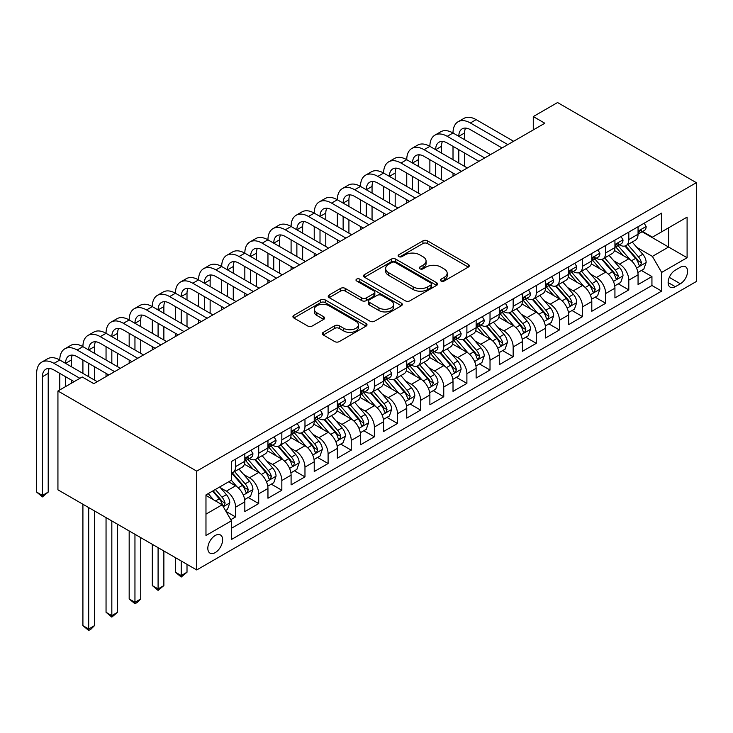 <?xml version="1.0" encoding="UTF-8"?>
<svg xmlns="http://www.w3.org/2000/svg" width="733" height="733" viewBox="0 0 733 733"><rect width="100%" height="100%" fill="white"/><g stroke="black" fill="none" stroke-linecap="round" stroke-linejoin="round"><path stroke-width="1.1" d="M441.046 281.005A2.245 1.301 0 0 0 444.225 281.005L468.35 267.069A3.207 1.851 0 0 0 469.294 265.758A3.207 1.851 0 0 0 468.35 264.448L427.486 240.855A3.207 1.851 0 0 0 422.941 240.855L398.816 254.782A2.245 1.301 0 0 0 398.156 255.698A2.245 1.301 0 0 0 398.816 256.614A2.245 1.301 0 0 0 401.996 256.614L405.12 254.818A10.271 5.928 0 0 1 419.652 254.818L423.051 256.779A10.271 5.928 0 0 1 426.065 260.975A10.271 5.928 0 0 1 423.051 265.172L419.936 266.977A2.245 1.301 0 0 0 419.276 267.893A2.245 1.301 0 0 0 419.936 268.809A2.245 1.301 0 0 0 423.115 268.809L426.23 267.004A10.271 5.928 0 0 1 440.762 267.004L444.171 268.974A10.271 5.928 0 0 1 447.176 273.171A10.271 5.928 0 0 1 444.171 277.367L441.046 279.163A2.245 1.301 0 0 0 440.386 280.079A2.245 1.301 0 0 0 441.046 281.005L441.046 279.163M215.218 552.6A10.464 6.047 120 0 0 222.062 543.373A10.464 6.047 120 0 0 220.459 534.98A10.464 6.047 120 0 0 215.218 535.502A10.464 6.047 120 0 0 208.383 544.729A10.464 6.047 120 0 0 209.986 553.113A10.464 6.047 120 0 0 215.218 552.6M323.262 332.351A3.207 1.851 0 0 0 322.328 333.662A3.207 1.851 0 0 0 323.262 334.972L334.734 341.596A3.207 1.851 0 0 0 339.269 341.596L366.069 326.13A3.207 1.851 0 0 0 367.004 324.82A3.207 1.851 0 0 0 366.069 323.5L325.195 299.907A3.207 1.851 0 0 0 320.651 299.907L293.86 315.373A3.207 1.851 0 0 0 292.925 316.693A3.207 1.851 0 0 0 293.86 318.003L307.713 325.993A3.207 1.851 0 0 0 312.258 325.993L323.72 319.377A3.207 1.851 0 0 0 324.664 318.067A3.207 1.851 0 0 0 323.72 316.757L316.848 312.789A8.585 4.957 0 0 1 314.338 309.28A8.585 4.957 0 0 1 319.643 304.699A8.585 4.957 0 0 1 328.998 305.771L355.908 321.311A8.585 4.957 0 0 1 358.419 324.82A8.585 4.957 0 0 1 353.114 329.401A8.585 4.957 0 0 1 343.759 328.32L339.269 325.736A3.207 1.851 0 0 0 334.734 325.736L323.262 332.351L323.262 334.972M696.35 182.673L557.566 102.547L533.276 116.565L544.839 123.245L93.787 383.661L82.215 376.982L57.934 391.001L196.719 471.136L696.35 182.673L696.35 281.499L196.719 569.953L196.719 471.136M405.34 300.823A3.207 1.851 0 0 0 409.884 300.823L436.676 285.357A3.207 1.851 0 0 0 437.619 284.047A3.207 1.851 0 0 0 436.676 282.736L395.811 259.143A3.207 1.851 0 0 0 391.266 259.143L364.475 274.609A3.207 1.851 0 0 0 363.531 275.92A3.207 1.851 0 0 0 364.475 277.23L405.34 300.823M357.539 281.49A2.245 1.301 0 0 1 359.821 281.802L359.821 279.136L401.372 303.123A3.207 1.851 0 0 1 402.307 304.433A3.207 1.851 0 0 1 401.372 305.743L374.581 321.21A3.207 1.851 0 0 1 370.037 321.21L329.172 297.616L329.172 294.996A3.207 1.851 0 0 0 328.228 296.306A3.207 1.851 0 0 0 329.172 297.616M329.172 294.996L340.634 288.371A3.207 1.851 0 0 1 345.179 288.371L361.754 297.946A3.207 1.851 0 0 0 366.289 297.946L373.894 293.548A3.207 1.851 0 0 0 374.838 292.238A3.207 1.851 0 0 0 373.894 290.928L356.641 280.968A2.245 1.301 0 0 1 355.981 280.052A2.245 1.301 0 0 1 357.374 278.852A2.245 1.301 0 0 1 359.821 279.136M230.776 519.706L235.577 516.939L225.975 511.396M220.514 487.811L226.323 491.165A13.084 7.559 60 0 1 235.577 507.19L244.831 501.848L244.831 511.597L258.712 503.58L248.185 497.505M243.649 474.453L249.458 477.806A13.084 7.559 60 0 1 258.712 493.831L267.957 488.49L267.957 498.238L281.839 490.23L271.311 484.156M266.785 461.103L272.584 464.456A13.084 7.559 60 0 1 281.839 480.481L291.093 475.14L291.093 484.889L304.974 476.871L294.446 470.797M289.911 447.744L295.72 451.097A13.084 7.559 60 0 1 304.974 467.123L314.228 461.781L314.228 471.53L328.1 463.522L317.581 457.447M313.046 434.394L318.846 437.748A13.084 7.559 60 0 1 328.1 453.773L337.354 448.431L337.354 458.18L351.235 450.163L340.708 444.088M336.172 421.035L341.981 424.389A13.084 7.559 60 0 1 351.235 440.414L360.489 435.072L360.489 444.821L374.361 436.813L363.843 430.738M359.307 407.685L365.116 411.039A13.084 7.559 60 0 1 374.361 427.064L383.616 421.722L383.616 431.471L397.497 423.454L386.969 417.379M382.434 394.327L388.243 397.68A13.084 7.559 60 0 1 397.497 413.705L406.751 408.363L406.751 418.112L420.623 410.104L410.104 404.03M405.569 380.977L411.378 384.33A13.084 7.559 60 0 1 420.623 400.355L429.877 395.014L429.877 404.763L443.758 396.745L433.23 390.671M428.695 367.618L434.504 370.971A13.084 7.559 60 0 1 443.758 386.997L453.012 381.655L453.012 391.404L466.894 383.396L456.366 377.321M451.83 354.268L457.639 357.622A13.084 7.559 60 0 1 466.894 373.647L476.138 368.305L476.138 378.054L490.02 370.037L479.492 363.962M474.957 340.909L480.766 344.263A13.084 7.559 60 0 1 490.02 360.288L499.274 354.946L499.274 364.695L513.155 356.687L502.627 350.603M498.092 327.559L503.901 330.913A13.084 7.559 60 0 1 513.155 346.938L522.4 341.596L522.4 351.345L536.281 343.328L525.753 337.253M521.218 314.2L527.027 317.554A13.084 7.559 60 0 1 536.281 333.579L545.535 328.237L545.535 337.986L559.416 329.978L548.889 323.894M544.353 300.851L550.162 304.195A13.084 7.559 60 0 1 559.416 320.229L568.671 314.888L568.671 324.637L582.543 316.619L572.024 310.545M567.489 287.492L573.288 290.845A13.084 7.559 60 0 1 582.543 306.87L591.797 301.529L591.797 311.278L605.678 303.26L595.15 297.186M590.615 274.133L596.424 277.486A13.084 7.559 60 0 1 605.678 293.512L614.932 288.17L614.932 297.919L628.804 289.911L628.804 280.162A13.084 7.559 -120 0 0 619.559 264.137L613.75 260.783M618.285 283.836L628.804 289.911M244.831 501.848A13.084 7.559 -120 0 0 235.577 485.823L228.641 481.819M267.957 488.49A13.084 7.559 -120 0 0 258.712 472.464L244.401 464.209M291.093 475.14A13.084 7.559 -120 0 0 281.839 459.115L267.536 450.85M314.228 461.781A13.084 7.559 -120 0 0 304.974 445.756L290.662 437.5M337.354 448.431A13.084 7.559 -120 0 0 328.1 432.406L313.797 424.141M360.489 435.072A13.084 7.559 -120 0 0 351.235 419.047L336.933 410.792M383.616 421.722A13.084 7.559 -120 0 0 374.361 405.697L360.059 397.433M406.751 408.363A13.084 7.559 -120 0 0 397.497 392.338L383.194 384.083M429.877 395.014A13.084 7.559 -120 0 0 420.623 378.988L406.32 370.724M453.012 381.655A13.084 7.559 -120 0 0 443.758 365.63L429.456 357.374M476.138 368.305A13.084 7.559 -120 0 0 466.894 352.28L452.582 344.015M499.274 354.946A13.084 7.559 -120 0 0 490.02 338.921L475.717 330.665M522.4 341.596A13.084 7.559 -120 0 0 513.155 325.571L498.843 317.307M545.535 328.237A13.084 7.559 -120 0 0 536.281 312.212L521.978 303.957M568.671 314.888A13.084 7.559 -120 0 0 559.416 298.853L545.105 290.598M591.797 301.529A13.084 7.559 -120 0 0 582.543 285.504L568.24 277.248M614.932 288.17A13.084 7.559 -120 0 0 605.678 272.145L591.375 263.889M680.389 267.206L675.304 270.147A10.143 5.855 120 0 0 668.679 279.081A10.143 5.855 120 0 0 670.228 287.208A10.143 5.855 120 0 0 675.304 286.704L680.389 283.772A10.143 5.855 120 0 0 687.013 274.829A10.143 5.855 120 0 0 685.456 266.702A10.143 5.855 120 0 0 680.389 267.206M205.973 514.135L222.163 504.79L231.417 520.815L231.417 539.506L661.652 291.111L661.652 272.419L652.397 256.394L636.876 247.424M231.417 520.815L205.973 535.502L205.973 494.903L231.417 480.216L231.417 461.515L661.652 213.12L661.652 231.82L687.096 217.124L687.096 257.723L661.652 272.419M249.339 458.51L249.458 458.583A13.084 7.559 60 0 0 256 459.224L265.254 453.883A13.084 7.559 -120 0 0 267.957 447.89L267.957 440.414M272.465 445.151L272.584 445.224A13.084 7.559 60 0 0 279.126 445.875L288.381 440.533A13.084 7.559 -120 0 0 291.093 434.541L291.093 427.064M295.601 431.801L295.72 431.865A13.084 7.559 60 0 0 302.262 432.516L311.516 427.174A13.084 7.559 -120 0 0 314.228 421.182L314.228 413.705M318.727 418.442L318.846 418.516A13.084 7.559 60 0 0 325.388 419.166L334.642 413.824A13.084 7.559 -120 0 0 337.354 407.832L337.354 400.355M341.862 405.092L341.981 405.157A13.084 7.559 60 0 0 348.523 405.807L357.777 400.465A13.084 7.559 -120 0 0 360.489 394.473L360.489 386.997M364.988 391.734L365.116 391.807A13.084 7.559 60 0 0 371.658 392.457L380.903 387.116A13.084 7.559 -120 0 0 383.616 381.123L383.616 373.647M388.124 378.384L388.243 378.448A13.084 7.559 60 0 0 394.785 379.098L404.039 373.757A13.084 7.559 -120 0 0 406.751 367.764L406.751 360.288M411.25 365.025L411.378 365.098A13.084 7.559 60 0 0 417.92 365.749L427.165 360.407A13.084 7.559 -120 0 0 429.877 354.415L429.877 346.938M434.385 351.675L434.504 351.739A13.084 7.559 60 0 0 441.046 352.39L450.3 347.048A13.084 7.559 -120 0 0 453.012 341.056L453.012 333.579M457.511 338.316L457.639 338.389A13.084 7.559 60 0 0 464.181 339.031L473.436 333.689A13.084 7.559 -120 0 0 476.138 327.706L476.138 320.22M480.646 324.966L480.766 325.031A13.084 7.559 60 0 0 487.308 325.681L496.562 320.339A13.084 7.559 -120 0 0 499.274 314.347L499.274 306.87M503.782 311.607L503.901 311.681A13.084 7.559 60 0 0 510.443 312.322L519.697 306.98A13.084 7.559 -120 0 0 522.4 300.997L522.4 293.512M526.908 298.258L527.027 298.322A13.084 7.559 60 0 0 533.569 298.972L542.823 293.631A13.084 7.559 -120 0 0 545.535 287.638L545.535 280.162M550.043 284.899L550.162 284.972A13.084 7.559 60 0 0 556.704 285.613L565.958 280.272A13.084 7.559 -120 0 0 568.671 274.289L568.671 266.803M573.169 271.54L573.288 271.613A13.084 7.559 60 0 0 579.83 272.264L589.085 266.922A13.084 7.559 -120 0 0 591.797 260.93L591.797 253.453M596.305 258.19L596.424 258.263A13.084 7.559 60 0 0 602.966 258.905L612.22 253.563A13.084 7.559 -120 0 0 614.932 247.58L614.932 240.094M231.417 528.291L651.939 285.504L651.939 276.552L638.058 284.569L638.058 274.82A13.084 7.559 -120 0 0 628.804 258.795L614.501 250.539M619.431 244.831L619.559 244.904A13.084 7.559 -120 0 0 626.101 245.555A13.084 7.559 -120 0 0 628.804 239.563L628.804 232.086M626.101 245.555L635.346 240.213A13.084 7.559 -120 0 0 638.058 234.221L638.058 226.744M235.577 459.115L235.577 466.591A13.084 7.559 60 0 1 232.865 472.583A13.084 7.559 60 0 1 231.417 473.115M232.865 472.583L242.119 467.242A13.084 7.559 -120 0 0 244.831 461.249L244.831 453.773M258.712 445.756L258.712 453.241A13.084 7.559 60 0 1 256 459.224M281.839 432.406L281.839 439.882A13.084 7.559 60 0 1 279.126 445.875M304.974 419.047L304.974 426.524A13.084 7.559 60 0 1 302.262 432.516M328.1 405.697L328.1 413.174A13.084 7.559 60 0 1 325.388 419.166M351.235 392.338L351.235 399.815A13.084 7.559 60 0 1 348.523 405.807M374.361 378.988L374.361 386.465A13.084 7.559 60 0 1 371.658 392.457M397.497 365.63L397.497 373.106A13.084 7.559 60 0 1 394.785 379.098M420.623 352.28L420.623 359.756A13.084 7.559 60 0 1 417.92 365.749M443.758 338.921L443.758 346.397A13.084 7.559 60 0 1 441.046 352.39M466.894 325.562L466.894 333.048A13.084 7.559 60 0 1 464.181 339.031M490.02 312.212L490.02 319.689A13.084 7.559 60 0 1 487.308 325.681M513.155 298.853L513.155 306.339A13.084 7.559 60 0 1 510.443 312.322M536.281 285.504L536.281 292.98A13.084 7.559 60 0 1 533.569 298.972M559.416 272.145L559.416 279.63A13.084 7.559 60 0 1 556.704 285.613M582.543 258.795L582.543 266.271A13.084 7.559 60 0 1 579.83 272.264M605.678 245.436L605.678 252.922A13.084 7.559 60 0 1 602.966 258.905M605.678 293.512L605.678 303.26M582.543 306.87L582.543 316.619M559.416 320.229L559.416 329.978M536.281 333.579L536.281 343.328M513.155 346.938L513.155 356.687M490.02 360.288L490.02 370.037M466.894 373.647L466.894 383.396M443.758 386.997L443.758 396.745M420.623 400.355L420.623 410.104M397.497 413.705L397.497 423.454M374.361 427.064L374.361 436.813M351.235 440.414L351.235 450.163M328.1 453.773L328.1 463.522M304.974 467.123L304.974 476.871M281.839 480.481L281.839 490.23M258.712 493.831L258.712 503.58M235.577 507.19L235.577 516.939M222.163 504.79L205.973 495.435M652.397 256.394L668.597 247.039L668.597 227.807L687.096 217.124M642.099 231.747L687.096 257.723M642.566 231.481L652.397 237.162L661.652 231.82M57.934 391.001L57.934 489.827L196.719 569.953M533.276 116.565L533.276 129.924M641.412 270.477L651.939 276.552M651.939 285.504L661.652 291.111M441.944 281.316L444.171 280.033A10.271 5.928 0 0 0 447.176 275.837L447.176 273.171M426.065 260.975L426.065 263.651A10.271 5.928 0 0 1 423.051 267.847L420.834 269.13M468.305 267.096L427.486 243.53A3.207 1.851 0 0 0 422.941 243.53L399.714 256.935M436.63 285.384L395.811 261.809A3.207 1.851 0 0 0 391.266 261.809L364.521 277.257M431.004 284.963A2.245 1.301 0 0 0 431.655 284.047A2.245 1.301 0 0 0 431.004 283.13L395.124 262.423A2.245 1.301 0 0 0 391.944 262.423L388.655 264.32A10.271 5.928 0 0 0 385.65 268.516A10.271 5.928 0 0 0 388.655 272.713L413.174 286.869A10.271 5.928 0 0 0 427.706 286.869L431.004 284.963L431.004 287.638A2.245 1.301 0 0 0 431.655 286.722L431.655 284.047M385.65 268.516L385.65 271.183A10.271 5.928 0 0 0 388.655 275.379L388.655 272.713M431.004 287.638L427.706 289.535A10.271 5.928 0 0 1 413.174 289.535L388.655 275.379M329.209 297.644L340.634 291.047L340.634 288.371M374.838 292.238L374.838 294.913A3.207 1.851 0 0 1 373.894 296.224L366.289 300.612A3.207 1.851 0 0 1 361.754 300.612L345.179 291.047A3.207 1.851 0 0 0 340.634 291.047M359.821 281.802L401.327 305.771M378.952 307.869A8.585 4.957 0 0 0 388.307 308.95A8.585 4.957 0 0 0 393.612 304.369A8.585 4.957 0 0 0 391.101 300.86L381.618 295.39A3.207 1.851 0 0 0 377.074 295.39L369.469 299.779A3.207 1.851 0 0 0 368.534 301.089A3.207 1.851 0 0 0 369.469 302.399L378.952 307.869L378.952 310.545A8.585 4.957 0 0 0 388.307 311.617A8.585 4.957 0 0 0 393.612 307.035L393.612 304.369M368.534 301.089L368.534 303.764A3.207 1.851 0 0 0 369.469 305.075L369.469 302.399M378.952 310.545L369.469 305.075M358.419 324.82L358.419 327.486A8.585 4.957 0 0 1 353.114 332.067A8.585 4.957 0 0 1 343.759 330.995L339.269 328.402A3.207 1.851 0 0 0 334.734 328.402L323.308 334.999M314.338 309.28L314.338 311.956A8.585 4.957 0 0 0 316.848 315.456L316.848 312.789M323.674 319.396L316.848 315.456M366.024 326.148L325.195 302.582A3.207 1.851 0 0 0 320.651 302.582L293.906 318.021M637.866 272.529L643.84 269.075L646.158 262.396A8.668 5.003 -120 0 0 642.777 254.259L632.212 242.027M630.096 259.638L618.011 245.656M623.215 255.57L616.206 247.452A20.771 11.994 -120 0 0 615.564 246.728M624.919 246.022L635.612 258.401A8.668 5.003 60 0 1 638.7 264.375L639.332 265.401L640.505 265.236L641.476 262.771A8.668 5.003 -120 0 0 638.388 256.797L627.815 244.556M625.551 245.821L637.032 259.115A4.416 2.547 60 0 1 638.15 260.847L641.476 262.771M644.188 223.198L646.158 226.607A8.668 5.003 60 0 1 644.362 230.446L639.964 232.984A8.668 5.003 -120 0 0 641.476 230.987L641.293 230.217M74.125 381.655L53.995 370.037A16.355 9.447 -120 0 0 45.822 369.23A16.355 9.447 -120 0 0 42.432 376.716L42.432 495.444L36.65 492.1L36.65 373.372A24.537 14.165 60 0 1 41.735 362.148L47.517 358.804A24.537 14.165 60 0 1 59.785 360.022A24.537 14.165 60 0 1 64.861 348.789L70.643 345.454A24.537 14.165 60 0 1 82.911 346.663A24.537 14.165 60 0 1 87.997 335.439L93.778 332.095A24.537 14.165 60 0 1 106.047 333.313A24.537 14.165 60 0 1 111.123 322.08L116.904 318.745A24.537 14.165 60 0 1 129.173 319.954A24.537 14.165 60 0 1 134.258 308.73L140.04 305.386A24.537 14.165 60 0 1 152.308 306.605A24.537 14.165 60 0 1 157.384 295.372L163.166 292.036A24.537 14.165 60 0 1 175.434 293.246A24.537 14.165 60 0 1 180.52 282.013L186.301 278.677A24.537 14.165 60 0 1 198.57 279.896A24.537 14.165 60 0 1 203.646 268.663L209.436 265.328A24.537 14.165 60 0 1 221.696 266.537A24.537 14.165 60 0 1 226.781 255.304L232.563 251.969A24.537 14.165 60 0 1 244.831 253.187A24.537 14.165 60 0 1 249.907 241.954L255.698 238.619A24.537 14.165 60 0 1 267.957 239.828A24.537 14.165 60 0 1 273.043 228.595L278.824 225.26A24.537 14.165 60 0 1 291.093 226.479A24.537 14.165 60 0 1 296.178 215.245L301.959 211.901A24.537 14.165 60 0 1 314.228 213.12A24.537 14.165 60 0 1 319.304 201.887L325.086 198.551A24.537 14.165 60 0 1 337.354 199.77A24.537 14.165 60 0 1 342.439 188.537L348.221 185.192A24.537 14.165 60 0 1 360.489 186.411A24.537 14.165 60 0 1 365.565 175.178L371.347 171.843A24.537 14.165 60 0 1 383.616 173.052A24.537 14.165 60 0 1 388.701 161.828L394.482 158.484A24.537 14.165 60 0 1 406.751 159.702A24.537 14.165 60 0 1 411.827 148.469L417.608 145.134A24.537 14.165 60 0 1 429.877 146.343A24.537 14.165 60 0 1 434.962 135.119L440.744 131.775A24.537 14.165 60 0 1 453.012 132.994A24.537 14.165 60 0 1 458.088 121.76L463.879 118.425A24.537 14.165 60 0 1 476.138 119.635L513.613 141.277M458.088 121.76A24.537 14.165 60 0 1 470.357 122.979L507.832 144.612M638.351 233.387L638.388 233.387A8.668 5.003 -120 0 0 639.964 232.984M640.358 230.336L641.476 230.987C640.926 229.676 640.001 230.217 638.7 232.59A8.668 5.003 60 0 1 638.058 233.818M502.05 147.947L470.357 129.649A16.355 9.447 -120 0 0 462.184 128.843A16.355 9.447 -120 0 0 458.794 136.329L464.575 132.994L464.575 139.673M465.602 128.092A16.355 9.447 -120 0 0 464.575 132.994M458.794 149.688L458.794 163.038M464.575 153.023L464.575 166.382M453.012 176.259L453.012 173.052M453.012 159.702L453.012 146.343M614.73 285.879L620.714 282.434L623.023 275.755A8.668 5.003 -120 0 0 619.651 267.618L609.077 255.377M606.961 272.997L594.884 259.006M600.089 268.919L593.079 260.801A20.771 11.994 -120 0 0 592.429 260.078M601.784 259.381L612.476 271.751A8.668 5.003 60 0 1 615.564 277.725L616.196 278.751L617.369 278.586L618.34 276.121A8.668 5.003 -120 0 0 615.253 270.147L604.688 257.915M602.416 259.18L613.906 272.474A4.416 2.547 60 0 1 615.014 274.206L618.34 276.121M591.604 299.238L597.578 295.784L599.896 289.104A8.668 5.003 -120 0 0 596.515 280.968L585.951 268.736M583.835 286.346L571.749 272.364M576.953 282.278L569.944 274.16A20.771 11.994 -120 0 0 569.303 273.436M578.658 272.731L589.35 285.11A8.668 5.003 60 0 1 592.438 291.083L593.07 292.11L594.234 291.945L595.214 289.48A8.668 5.003 -120 0 0 592.117 283.506L581.553 271.274M579.281 272.529L590.771 285.833A4.416 2.547 60 0 1 591.888 287.556L595.214 289.48M568.469 312.588L574.452 309.143L576.761 302.463A8.668 5.003 -120 0 0 573.389 294.327L562.816 282.086M560.699 299.705L548.623 285.714M553.827 295.628L546.818 287.51A20.771 11.994 -120 0 0 546.167 286.795M555.522 286.09L566.215 298.459A8.668 5.003 60 0 1 569.303 304.433L569.935 305.459L571.108 305.294L572.079 302.83A8.668 5.003 -120 0 0 568.991 296.865L558.418 284.624M556.155 285.888L567.644 299.183A4.416 2.547 60 0 1 568.753 300.915L572.079 302.83M545.343 325.947L551.317 322.493L553.626 315.813A8.668 5.003 -120 0 0 550.254 307.677L539.69 295.445M537.564 313.055L525.488 299.073M530.692 308.987L523.683 300.869A20.771 11.994 -120 0 0 523.041 300.145M532.396 299.44L543.08 311.818A8.668 5.003 60 0 1 546.177 317.792L546.809 318.818L547.972 318.653L548.953 316.189A8.668 5.003 -120 0 0 545.856 310.215L535.292 297.983M533.019 299.238L544.509 312.542A4.416 2.547 60 0 1 545.618 314.265L548.953 316.189M621.062 236.557L623.023 239.966A8.668 5.003 60 0 1 621.227 243.796L616.838 246.334A8.668 5.003 -120 0 0 618.34 244.336L618.157 243.567M434.962 135.119A24.537 14.165 60 0 1 447.231 136.329L453.012 132.994L490.487 154.626M447.231 136.329L484.696 157.962M615.216 246.746L615.253 246.746A8.668 5.003 -120 0 0 616.838 246.334M617.223 243.695L618.34 244.336C617.8 243.035 616.874 243.567 615.564 245.94A8.668 5.003 60 0 1 614.932 247.177M478.915 161.306L447.231 143.008A16.355 9.447 -120 0 0 439.049 142.202A16.355 9.447 -120 0 0 435.659 149.688L441.449 146.343L441.449 153.023M442.466 141.442A16.355 9.447 -120 0 0 441.449 146.343M435.659 163.038L435.659 176.396M441.449 166.382L441.449 179.732M429.877 189.618L429.877 186.411M429.877 173.052L429.877 159.702M597.926 249.916L599.896 253.316A8.668 5.003 60 0 1 598.101 257.155L593.703 259.693A8.668 5.003 -120 0 0 595.214 257.695L595.031 256.926M411.827 148.469A24.537 14.165 60 0 1 424.095 149.688L429.877 146.343L467.352 167.985M424.095 149.688L461.57 171.32M592.09 260.096L592.117 260.096A8.668 5.003 -120 0 0 593.703 259.693M594.096 257.045L595.214 257.695C594.665 256.385 593.739 256.926 592.438 259.299A8.668 5.003 60 0 1 591.797 260.527M455.789 174.656L424.095 156.367A16.355 9.447 -120 0 0 415.923 155.552A16.355 9.447 -120 0 0 412.532 163.038L418.314 159.702L418.314 166.382M419.34 154.8A16.355 9.447 -120 0 0 418.314 159.702M412.532 176.396L412.532 189.746M418.314 179.732L418.314 193.091M406.751 202.968L406.751 199.77M406.751 186.411L406.751 173.052M574.8 263.266L576.761 266.675A8.668 5.003 60 0 1 574.965 270.504L570.567 273.043A8.668 5.003 -120 0 0 572.079 271.045L571.896 270.275M388.701 161.828A24.537 14.165 60 0 1 400.969 163.038L406.751 159.702L444.216 181.335M400.969 163.038L438.435 184.679M568.955 273.455L568.991 273.455A8.668 5.003 -120 0 0 570.567 273.043M570.961 270.404L572.079 271.045C571.538 269.744 570.613 270.275 569.303 272.649A8.668 5.003 60 0 1 568.671 273.885M432.653 188.014L400.969 169.717A16.355 9.447 -120 0 0 392.787 168.911A16.355 9.447 -120 0 0 389.397 176.396L395.179 173.052L395.179 179.732M396.205 168.15A16.355 9.447 -120 0 0 395.179 173.052M389.397 189.746L389.397 203.105M395.179 193.091L395.179 206.44M383.616 216.327L383.616 213.12M383.616 199.77L383.616 186.411M551.665 276.625L553.626 280.024A8.668 5.003 60 0 1 551.839 283.863L547.441 286.401A8.668 5.003 -120 0 0 548.953 284.404L548.77 283.634M365.565 175.178A24.537 14.165 60 0 1 377.834 176.396L383.616 173.052L421.09 194.694M377.834 176.396L415.309 198.029M545.828 286.805L545.856 286.805A8.668 5.003 -120 0 0 547.441 286.401M547.835 283.753L548.953 284.404C548.403 283.094 547.478 283.634 546.177 286.007A8.668 5.003 60 0 1 545.535 287.235M409.527 201.364L377.834 183.076A16.355 9.447 -120 0 0 369.652 182.26A16.355 9.447 -120 0 0 366.271 189.746L372.052 186.411L372.052 193.091M373.079 181.509A16.355 9.447 -120 0 0 372.052 186.411M366.271 203.105L366.271 216.455M372.052 206.44L372.052 219.799M360.489 229.676L360.489 226.479M360.489 213.12L360.489 199.77M522.208 339.306L528.191 335.851L530.5 329.172A8.668 5.003 -120 0 0 527.119 321.036L516.554 308.795M514.438 326.414L502.362 312.432M507.566 322.337L500.557 314.228A20.771 11.994 -120 0 0 499.906 313.504M509.261 312.799L519.954 325.177A8.668 5.003 60 0 1 523.041 331.142L523.674 332.168L524.846 332.003L525.818 329.538A8.668 5.003 -120 0 0 522.73 323.574L512.156 311.333M509.893 312.597L521.374 325.892A4.416 2.547 60 0 1 522.492 327.624L525.818 329.538M528.53 289.975L530.5 293.383A8.668 5.003 60 0 1 528.704 297.213L524.306 299.751A8.668 5.003 -120 0 0 525.818 297.754L525.634 296.984M342.439 188.537A24.537 14.165 60 0 1 354.699 189.746L360.489 186.411L397.955 208.044M354.699 189.746L392.173 211.388M522.693 300.163L522.73 300.163A8.668 5.003 -120 0 0 524.306 299.751M524.7 297.112L525.818 297.754C525.277 296.453 524.352 296.984 523.041 299.357A8.668 5.003 60 0 1 522.4 300.594M386.392 214.723L354.699 196.426A16.355 9.447 -120 0 0 346.526 195.619A16.355 9.447 -120 0 0 343.136 203.105L348.917 199.77L348.917 206.44M349.943 194.859A16.355 9.447 -120 0 0 348.917 199.77M343.136 216.455L343.136 229.814M348.917 219.799L348.917 233.149M337.354 243.035L337.354 239.828M337.354 226.479L337.354 213.12M499.081 352.655L505.055 349.201L507.364 342.531A8.668 5.003 -120 0 0 503.992 334.385L493.419 322.154M491.302 339.764L479.226 325.782M484.431 335.696L477.421 327.578A20.771 11.994 -120 0 0 476.78 326.854M486.135 326.148L496.818 338.527A8.668 5.003 60 0 1 499.915 344.501L500.538 345.527L501.711 345.362L502.691 342.897A8.668 5.003 -120 0 0 499.594 336.923L489.03 324.692M486.758 325.947L498.248 339.251A4.416 2.547 60 0 1 499.356 340.973L502.691 342.897M505.404 303.334L507.364 306.733A8.668 5.003 60 0 1 505.578 310.572L501.18 313.11A8.668 5.003 -120 0 0 502.691 311.113L502.508 310.343M319.304 201.887A24.537 14.165 60 0 1 331.573 203.105L337.354 199.77L374.829 221.403M331.573 203.105L369.047 224.738M499.558 313.513L499.594 313.513A8.668 5.003 -120 0 0 501.18 313.11M501.564 310.462L502.691 311.113C502.142 309.802 501.216 310.343 499.915 312.716A8.668 5.003 60 0 1 499.274 313.944M363.266 228.073L331.573 209.785A16.355 9.447 -120 0 0 323.39 208.969A16.355 9.447 -120 0 0 320.009 216.455L325.791 213.12L325.791 219.799M326.817 208.218A16.355 9.447 -120 0 0 325.791 213.12M320.009 229.814L320.009 243.173M325.791 233.149L325.791 246.508M314.228 256.385L314.228 253.187M314.228 239.828L314.228 226.479M475.946 366.014L481.92 362.56L484.238 355.881A8.668 5.003 -120 0 0 480.857 347.744L470.293 335.503M468.176 353.123L456.1 339.141M461.304 349.045L454.286 340.937A20.771 11.994 -120 0 0 453.645 340.213M462.999 339.507L473.692 351.886A8.668 5.003 60 0 1 476.78 357.851L477.412 358.886L478.585 358.712L479.556 356.247A8.668 5.003 -120 0 0 476.468 350.282L465.895 338.041M463.632 339.306L475.112 352.6A4.416 2.547 60 0 1 476.23 354.332L479.556 356.247M482.268 316.683L484.238 320.092A8.668 5.003 60 0 1 482.442 323.922L478.044 326.46A8.668 5.003 -120 0 0 479.556 324.462L479.373 323.702M296.178 215.245A24.537 14.165 60 0 1 308.437 216.455L314.228 213.12L351.693 234.752M308.437 216.455L345.912 238.097M476.432 326.872L476.468 326.872A8.668 5.003 -120 0 0 478.044 326.46M478.438 323.821L479.556 324.462C479.015 323.161 478.09 323.693 476.78 326.066A8.668 5.003 60 0 1 476.138 327.303M340.13 241.432L308.437 223.134A16.355 9.447 -120 0 0 300.264 222.328A16.355 9.447 -120 0 0 296.874 229.814L302.656 226.479L302.656 233.149M303.682 221.568A16.355 9.447 -120 0 0 302.656 226.479M296.874 243.173L296.874 256.523M302.656 246.508L302.656 259.858M291.093 269.744L291.093 266.537M291.093 253.187L291.093 239.828M452.82 379.364L458.794 375.91L461.103 369.24A8.668 5.003 -120 0 0 457.731 361.094L447.157 348.862M445.041 366.473L432.965 352.491M438.169 362.404L431.16 354.286A20.771 11.994 -120 0 0 430.518 353.563M439.873 352.857L450.557 365.236A8.668 5.003 60 0 1 453.654 371.21L454.277 372.236L455.45 372.071L456.43 369.606A8.668 5.003 -120 0 0 453.333 363.632L442.769 351.4M440.496 352.655L451.986 365.959A4.416 2.547 60 0 1 453.095 367.682L456.43 369.606M459.142 330.042L461.103 333.442A8.668 5.003 60 0 1 459.307 337.281L454.918 339.819A8.668 5.003 -120 0 0 456.43 337.821L456.247 337.052M273.043 228.595A24.537 14.165 60 0 1 285.311 229.814L291.093 226.479L328.567 248.111M285.311 229.814L322.786 251.446M453.296 340.222L453.333 340.222A8.668 5.003 -120 0 0 454.918 339.819M455.303 337.171L456.43 337.821C455.88 336.511 454.955 337.052 453.654 339.425A8.668 5.003 60 0 1 453.012 340.662M316.995 254.791L285.311 236.493A16.355 9.447 -120 0 0 277.129 235.678A16.355 9.447 -120 0 0 273.748 243.173L279.53 239.828L279.53 246.508M280.556 234.926A16.355 9.447 -120 0 0 279.53 239.828M273.748 256.523L273.748 269.881M279.53 259.858L279.53 273.217M267.957 283.094L267.957 279.896M267.957 266.537L267.957 253.187M429.685 392.723L435.659 389.269L437.977 382.589A8.668 5.003 -120 0 0 434.596 374.453L424.031 362.212M421.915 379.831L409.829 365.849M415.043 375.763L408.024 367.645A20.771 11.994 -120 0 0 407.383 366.921M416.738 366.216L427.431 378.594A8.668 5.003 60 0 1 430.518 384.559L431.151 385.595L432.323 385.43L433.295 382.956A8.668 5.003 -120 0 0 430.207 376.991L419.633 364.75M417.37 366.014L428.851 379.309A4.416 2.547 60 0 1 429.969 381.041L433.295 382.956M436.007 343.392L437.977 346.801A8.668 5.003 60 0 1 436.181 350.64L431.783 353.169A8.668 5.003 -120 0 0 433.295 351.18L433.111 350.411M249.907 241.954A24.537 14.165 60 0 1 262.176 243.173L267.957 239.828L305.432 261.461M262.176 243.173L299.65 264.805M430.17 353.581L430.207 353.581A8.668 5.003 -120 0 0 431.783 353.169M432.177 350.53L433.295 351.18C432.745 349.87 431.819 350.401 430.518 352.775A8.668 5.003 60 0 1 429.877 354.012M293.869 268.141L262.176 249.843A16.355 9.447 -120 0 0 254.003 249.037A16.355 9.447 -120 0 0 250.613 256.523L256.394 253.187L256.394 259.858M257.42 248.285A16.355 9.447 -120 0 0 256.394 253.187M250.613 269.881L250.613 283.231M256.394 273.217L256.394 286.566M244.831 296.453L244.831 293.246M244.831 279.896L244.831 266.537M406.549 406.073L412.532 402.628L414.841 395.948A8.668 5.003 -120 0 0 411.47 387.803L400.896 375.571M398.779 393.19L386.703 379.199M391.908 389.113L384.898 380.995A20.771 11.994 -120 0 0 384.257 380.271M393.603 379.566L404.295 391.944A8.668 5.003 60 0 1 407.383 397.918L408.015 398.944L409.188 398.779L410.159 396.315A8.668 5.003 -120 0 0 407.072 390.341L396.507 378.109M394.235 379.364L405.725 392.668A4.416 2.547 60 0 1 406.833 394.391L410.159 396.315M412.881 356.751L414.841 360.15A8.668 5.003 60 0 1 413.046 363.989L408.657 366.527A8.668 5.003 -120 0 0 410.159 364.53L409.976 363.76M226.781 255.304A24.537 14.165 60 0 1 239.05 256.523L244.831 253.187L282.306 274.82M239.05 256.523L276.515 278.155M407.035 366.931L407.072 366.931A8.668 5.003 -120 0 0 408.657 366.527M409.041 363.889L410.159 364.53C409.619 363.229 408.693 363.76 407.383 366.134A8.668 5.003 60 0 1 406.751 367.37M270.734 281.499L239.05 263.202A16.355 9.447 -120 0 0 230.868 262.387A16.355 9.447 -120 0 0 227.477 269.881M234.285 261.635A16.355 9.447 -120 0 0 233.268 266.537L233.268 273.217M227.477 283.231L227.477 296.59M233.268 286.566L233.268 299.925M221.696 309.812L221.696 306.605M221.696 293.246L221.696 279.896M383.423 419.432L389.397 415.978L391.715 409.298A8.668 5.003 -120 0 0 388.334 401.162L377.77 388.921M375.653 406.54L363.568 392.558M368.772 402.472L361.763 394.354A20.771 11.994 -120 0 0 361.122 393.63M370.477 392.925L381.169 405.303A8.668 5.003 60 0 1 384.257 411.268L384.889 412.303L386.062 412.138L387.033 409.674A8.668 5.003 -120 0 0 383.945 403.7L373.372 391.459M371.109 392.723L382.589 406.018A4.416 2.547 60 0 1 383.707 407.75L387.033 409.674M389.745 370.101L391.715 373.509A8.668 5.003 60 0 1 389.919 377.348L385.521 379.886A8.668 5.003 -120 0 0 387.033 377.889L386.85 377.119M203.646 268.663A24.537 14.165 60 0 1 215.914 269.881L221.696 266.537L259.17 288.17M215.914 269.881L253.389 291.514M383.909 380.29L383.945 380.29A8.668 5.003 -120 0 0 385.521 379.886M385.915 377.238L387.033 377.889C386.483 376.579 385.558 377.11 384.257 379.483A8.668 5.003 60 0 1 383.616 380.72M247.607 294.849L215.914 276.552A16.355 9.447 -120 0 0 207.741 275.745A16.355 9.447 -120 0 0 204.351 283.231L210.133 279.896L210.133 286.566M211.159 274.994A16.355 9.447 -120 0 0 210.133 279.896M204.351 296.59L204.351 309.94M210.133 299.925L210.133 313.284M198.57 323.161L198.57 319.954M198.57 306.605L198.57 293.246M360.288 432.782L366.271 429.336L368.58 422.657A8.668 5.003 -120 0 0 365.208 414.511L354.635 402.28M352.518 419.899L340.442 405.908M345.646 415.822L338.637 407.704A20.771 11.994 -120 0 0 337.986 406.98M347.341 406.274L358.034 418.653A8.668 5.003 60 0 1 361.122 424.627L361.754 425.653L362.927 425.488L363.898 423.023A8.668 5.003 -120 0 0 360.81 417.05L350.246 404.818M347.973 406.073L359.463 419.377A4.416 2.547 60 0 1 360.572 421.099L363.898 423.023M366.619 383.46L368.58 386.868A8.668 5.003 60 0 1 366.784 390.698L362.395 393.236A8.668 5.003 -120 0 0 363.898 391.239L363.715 390.469M180.52 282.013A24.537 14.165 60 0 1 192.788 283.231L198.57 279.896L236.044 301.529M192.788 283.231L230.254 304.864M360.773 393.639L360.81 393.639A8.668 5.003 -120 0 0 362.395 393.236M362.78 390.597L363.898 391.239C363.357 389.938 362.432 390.469 361.122 392.842A8.668 5.003 60 0 1 360.489 394.079M224.472 308.208L192.788 289.911A16.355 9.447 -120 0 0 184.606 289.095A16.355 9.447 -120 0 0 181.216 296.59L187.007 293.246L187.007 299.925M188.024 288.344A16.355 9.447 -120 0 0 187.007 293.246M181.216 309.94L181.216 323.299M187.007 313.284L187.007 326.634M175.434 336.52L175.434 333.313M175.434 319.954L175.434 306.605M343.484 396.81L345.454 400.218A8.668 5.003 60 0 1 343.658 404.057L339.26 406.595A8.668 5.003 -120 0 0 340.772 404.598L340.588 403.828M157.384 295.372A24.537 14.165 60 0 1 169.653 296.59L175.434 293.246L212.909 314.878M169.653 296.59L207.127 318.223M337.647 406.998L337.675 406.998A8.668 5.003 -120 0 0 339.26 406.595M339.654 403.947L340.772 404.598C340.222 403.287 339.297 403.819 337.995 406.201A8.668 5.003 60 0 1 337.354 407.429M201.346 321.558L169.653 303.26A16.355 9.447 -120 0 0 161.48 302.454A16.355 9.447 -120 0 0 158.09 309.94L163.871 306.605L163.871 313.284M164.898 301.703A16.355 9.447 -120 0 0 163.871 306.605M158.09 323.299L158.09 336.649M163.871 326.634L163.871 339.993M152.308 349.87L152.308 346.663M152.308 333.313L152.308 319.954M320.358 410.168L322.318 413.577A8.668 5.003 60 0 1 320.523 417.407L316.134 419.945A8.668 5.003 -120 0 0 317.636 417.947L317.453 417.178M134.258 308.73A24.537 14.165 60 0 1 146.527 309.94L152.308 306.605L189.774 328.237M146.527 309.94L183.992 331.573M314.512 420.348L314.549 420.348A8.668 5.003 -120 0 0 316.134 419.945M316.519 417.306L317.636 417.947C317.096 416.646 316.17 417.178 314.86 419.551A8.668 5.003 60 0 1 314.228 420.788M178.211 334.917L146.527 316.619A16.355 9.447 -120 0 0 138.345 315.813A16.355 9.447 -120 0 0 134.954 323.299L140.736 319.954L140.736 326.634M141.762 315.053A16.355 9.447 -120 0 0 140.736 319.954M134.954 336.649L134.954 350.007M140.736 339.993L140.736 353.343M129.173 363.229L129.173 360.022M129.173 346.663L129.173 333.313M337.162 446.14L343.136 442.686L345.454 436.007A8.668 5.003 -120 0 0 342.073 427.87L331.508 415.629M329.392 433.249L317.307 419.267M322.511 429.181L315.502 421.063A20.771 11.994 -120 0 0 314.86 420.339M324.215 419.633L334.908 432.012A8.668 5.003 60 0 1 337.995 437.986L338.628 439.012L339.8 438.847L340.772 436.382A8.668 5.003 -120 0 0 337.675 430.408L327.11 418.167M324.838 419.432L336.328 432.727A4.416 2.547 60 0 1 337.446 434.458L340.772 436.382M314.026 459.49L320.009 456.045L322.318 449.366A8.668 5.003 -120 0 0 318.947 441.22L308.373 428.988M306.257 446.608L294.18 432.617M299.385 442.53L292.375 434.412A20.771 11.994 -120 0 0 291.725 433.689M301.08 432.992L311.772 445.362A8.668 5.003 60 0 1 314.86 451.336L315.492 452.362L316.665 452.197L317.636 449.732A8.668 5.003 -120 0 0 314.549 443.758L303.975 431.526M301.712 432.782L313.202 446.085A4.416 2.547 60 0 1 314.31 447.808L317.636 449.732M181.216 561.011L181.216 575.57L187.007 572.226L187.007 564.346M187.007 572.226L181.216 577.036L175.434 572.226L175.434 557.676M175.434 572.226L181.216 575.57L181.216 577.036M290.9 472.849L296.874 469.395L299.183 462.715A8.668 5.003 -120 0 0 295.811 454.579L285.247 442.347M283.121 459.957L271.045 445.976M276.249 455.889L269.24 447.771A20.771 11.994 -120 0 0 268.599 447.048M277.954 446.342L288.637 458.721A8.668 5.003 60 0 1 291.734 464.695L292.366 465.721L293.53 465.556L294.51 463.091A8.668 5.003 -120 0 0 291.413 457.117L280.849 444.876M278.577 446.14L290.066 459.435A4.416 2.547 60 0 1 291.175 461.167L294.51 463.091M158.09 547.652L158.09 588.92L163.871 585.585L163.871 550.996M163.871 585.585L158.09 590.395L152.308 585.585L152.308 544.317M152.308 585.585L158.09 588.92L158.09 590.395M297.222 423.518L299.183 426.927A8.668 5.003 60 0 1 297.396 430.766L292.998 433.304A8.668 5.003 -120 0 0 294.51 431.306L294.327 430.537M111.123 322.08A24.537 14.165 60 0 1 123.391 323.299L129.173 319.954L166.648 341.596M123.391 323.299L160.866 344.931M291.386 433.707L291.413 433.707A8.668 5.003 -120 0 0 292.998 433.304M293.392 430.656L294.51 431.306C293.96 429.996 293.035 430.528 291.734 432.91A8.668 5.003 60 0 1 291.093 434.138M155.084 348.267L123.391 329.969A16.355 9.447 -120 0 0 115.209 329.163A16.355 9.447 -120 0 0 111.828 336.649L117.61 333.313L117.61 339.993M118.636 328.411A16.355 9.447 -120 0 0 117.61 333.313M111.828 350.007L111.828 363.357M117.61 353.343L117.61 366.702M106.047 376.579L106.047 373.372M106.047 360.022L106.047 346.663M267.765 486.199L273.748 482.754L276.057 476.074A8.668 5.003 -120 0 0 272.676 467.938L262.112 455.697M259.995 473.316L247.919 459.325M253.123 469.239L246.114 461.121A20.771 11.994 -120 0 0 245.463 460.397M254.818 459.701L265.511 472.07A8.668 5.003 60 0 1 268.599 478.044L269.231 479.07L270.404 478.906L271.375 476.441A8.668 5.003 -120 0 0 268.287 470.467L257.714 458.235M255.451 459.499L266.931 472.794A4.416 2.547 60 0 1 268.049 474.517L271.375 476.441M134.954 534.302L134.954 602.279L140.736 598.943L140.736 537.637M140.736 598.943L137.273 602.416L134.954 603.745L129.173 598.943L129.173 530.958M129.173 598.943L134.954 602.279L134.954 603.745M274.087 436.877L276.057 440.286A8.668 5.003 60 0 1 274.261 444.116L269.863 446.654A8.668 5.003 -120 0 0 271.375 444.656L271.192 443.886M87.997 335.439A24.537 14.165 60 0 1 100.256 336.649L106.047 333.313L143.512 354.946M100.256 336.649L137.731 358.281M268.251 447.066L268.287 447.057A8.668 5.003 -120 0 0 269.863 446.654M270.257 444.015L271.375 444.656C270.834 443.355 269.909 443.886 268.599 446.26A8.668 5.003 60 0 1 267.957 447.496M131.949 361.626L100.256 343.328A16.355 9.447 -120 0 0 92.083 342.522A16.355 9.447 -120 0 0 88.693 350.007L94.475 346.663L94.475 353.343M95.501 341.761A16.355 9.447 -120 0 0 94.475 346.663M88.693 363.357L88.693 376.716M94.475 366.702L94.475 380.051M82.911 373.372L82.911 360.022M244.639 499.558L250.613 496.104L252.922 489.424A8.668 5.003 -120 0 0 249.55 481.288L238.976 469.056M236.86 486.666L231.326 480.262M229.988 482.598L229.09 481.554M231.692 473.051L242.376 485.429A8.668 5.003 60 0 1 245.473 491.403L246.096 492.429L247.268 492.264L248.249 489.8A8.668 5.003 -120 0 0 245.152 483.826L234.587 471.594M232.315 472.849L243.805 486.144A4.416 2.547 60 0 1 244.914 487.876L248.249 489.8M111.828 520.943L111.828 615.628L117.61 612.293L117.61 524.287M117.61 612.293L111.828 617.104L106.047 612.293L106.047 517.608M106.047 612.293L111.828 615.628L111.828 617.104M250.961 450.236L252.922 453.635A8.668 5.003 60 0 1 251.135 457.474L246.737 460.012A8.668 5.003 -120 0 0 248.249 458.015L248.066 457.245M64.861 348.789A24.537 14.165 60 0 1 77.13 350.007L82.911 346.663L120.386 368.305M77.13 350.007L114.605 371.64M245.115 460.416L245.152 460.416A8.668 5.003 -120 0 0 246.737 460.012M247.122 457.365L248.249 458.015C247.699 456.705 246.774 457.245 245.473 459.618A8.668 5.003 60 0 1 244.831 460.846M108.823 374.975L77.13 356.687A16.355 9.447 -120 0 0 68.948 355.871A16.355 9.447 -120 0 0 65.567 363.357L71.348 360.022L71.348 366.702M72.375 355.12A16.355 9.447 -120 0 0 71.348 360.022M65.567 376.716L65.567 386.593M71.348 380.051L71.348 383.258M59.785 389.938L59.785 373.372M225.517 510.599L227.477 509.462L229.796 502.783A8.668 5.003 -120 0 0 226.415 494.647L219.763 486.941M213.55 499.814L208.199 493.621M206.862 495.948L205.973 494.922M212.597 491.083L219.249 498.779A8.668 5.003 60 0 1 222.337 504.753L222.969 505.779L224.142 505.614L225.113 503.15A8.668 5.003 -120 0 0 222.026 497.185L215.374 489.479M213.129 490.771L220.67 499.503A4.416 2.547 60 0 1 221.787 501.235L225.113 503.15M88.693 507.593L88.693 628.987L94.475 625.652L94.475 510.928M94.475 625.652L91.011 629.125L88.693 630.453L82.911 625.652L82.911 504.249M82.911 625.652L88.693 628.987L88.693 630.453M41.735 362.148A24.537 14.165 60 0 1 53.995 363.357L59.785 360.022L97.251 381.655M53.995 363.357L79.906 378.32M49.239 368.47A16.355 9.447 -120 0 0 48.213 373.372L48.213 492.1L42.432 495.444L42.432 496.91L36.65 492.1M48.213 492.1L42.432 496.91M226.323 491.165L235.577 485.823M249.458 477.806L258.712 472.464M272.584 464.456L281.839 459.115M295.72 451.097L304.974 445.756M318.846 437.748L328.1 432.406M341.981 424.389L351.235 419.047M365.116 411.039L374.361 405.697M388.243 397.68L397.497 392.338M411.378 384.33L420.623 378.988M434.504 370.971L443.758 365.63M457.639 357.622L466.894 352.28M480.766 344.263L490.02 338.921M503.901 330.913L513.155 325.571M527.027 317.554L536.281 312.212M550.162 304.195L559.416 298.853M573.288 290.845L582.543 285.504M596.424 277.486L605.678 272.145M619.559 264.137L628.804 258.795M628.804 239.563L638.058 234.221M235.577 466.591L244.831 461.249M258.712 453.241L267.957 447.89M281.839 439.882L291.093 434.541M304.974 426.524L314.228 421.182M328.1 413.174L337.354 407.832M351.235 399.815L360.489 394.473M374.361 386.465L383.616 381.123M397.497 373.106L406.751 367.764M420.623 359.756L429.877 354.415M443.758 346.397L453.012 341.056M466.894 333.048L476.138 327.706M490.02 319.689L499.274 314.347M513.155 306.339L522.4 300.997M536.281 292.98L545.535 287.638M559.416 279.63L568.671 274.289M582.543 266.271L591.797 260.93M605.678 252.922L614.932 247.58M628.804 280.162L638.058 274.82M669.293 277.367L680.389 283.772M668.13 282.562L675.304 286.704M444.171 280.033L444.171 277.367M419.936 268.809L419.936 266.977M423.051 267.847L423.051 265.172M398.816 256.614L398.816 254.782M422.941 243.53L422.941 240.855M427.486 243.53L427.486 240.855M468.35 267.069L468.35 264.448M364.475 277.23L364.475 274.609M391.266 261.809L391.266 259.143M395.811 261.809L395.811 259.143M436.676 285.357L436.676 282.736M413.174 289.535L413.174 286.869M427.706 289.535L427.706 286.869M345.179 291.047L345.179 288.371M361.754 300.612L361.754 297.946M366.289 300.612L366.289 297.946M373.894 296.224L373.894 293.548M401.372 305.743L401.372 303.123M334.734 328.402L334.734 325.736M339.269 328.402L339.269 325.736M343.759 330.995L343.759 328.32M323.72 319.377L323.72 316.757M293.86 318.003L293.86 315.373M320.651 302.582L320.651 299.907M325.195 302.582L325.195 299.907M366.069 326.13L366.069 323.5M636.546 268.086L646.094 262.57M638.388 256.797L642.777 254.259M631.47 260.783L635.612 258.401M646.094 226.506L638.058 231.152M476.138 119.635L470.357 122.979M613.411 281.435L622.968 275.92M615.253 270.147L619.651 267.618M608.344 274.142L612.476 271.751M590.285 294.794L599.832 289.278M592.117 283.506L596.515 280.968M585.209 287.492L589.35 285.11M567.15 308.144L576.706 302.628M568.991 296.865L573.389 294.327M562.083 300.851L566.215 298.459M544.014 321.503L553.571 315.987M545.856 310.215L550.254 307.677M538.947 314.21L543.08 311.818M622.968 239.865L614.932 244.501M599.832 253.215L591.797 257.86M576.706 266.574L568.671 271.21M553.571 279.924L545.535 284.569M520.888 334.853L530.445 329.337M522.73 323.574L527.119 321.036M515.821 327.559L519.954 325.177M530.445 293.282L522.4 297.919M497.753 348.212L507.309 342.696M499.594 336.923L503.992 334.385M492.686 340.918L496.818 338.527M507.309 306.632L499.274 311.278M474.627 361.561L484.183 356.046M476.468 350.282L480.857 347.744M469.56 354.268L473.692 351.886M484.183 319.991L476.138 324.627M451.491 374.92L461.048 369.405M453.333 363.632L457.731 361.094M446.424 367.627L450.557 365.236M461.048 333.35L453.012 337.986M428.365 388.27L437.922 382.754M430.207 376.991L434.596 374.453M423.289 380.977L427.431 378.594M437.922 346.7L429.877 351.345M405.23 401.629L414.786 396.113M407.072 390.341L411.47 387.803M400.163 394.336L404.295 391.944M414.786 360.059L406.751 364.695M233.268 266.537L227.487 269.881M382.104 414.988L391.651 409.472M383.945 403.7L388.334 401.162M377.028 407.685L381.169 405.303M391.651 373.409L383.616 378.054M358.968 428.338L368.525 422.822M360.81 417.05L365.208 414.511M353.902 421.044L358.034 418.653M368.525 386.767L360.489 391.404M345.39 400.117L337.354 404.763M322.263 413.476L314.228 418.112M335.842 441.697L345.39 436.181M337.675 430.408L342.073 427.87M330.766 434.394L334.908 432.012M312.707 455.046L322.263 449.531M314.549 443.758L318.947 441.22M307.64 447.753L311.772 445.362M289.572 468.405L299.128 462.889M291.413 457.117L295.811 454.579M284.505 461.103L288.637 458.721M299.128 426.826L291.093 431.471M266.446 481.755L276.002 476.239M268.287 470.467L272.676 467.938M261.379 474.462L265.511 472.07M276.002 440.185L267.957 444.821M243.31 495.114L252.867 489.598M245.152 483.826L249.55 481.288M238.243 487.811L242.376 485.429M252.867 453.535L244.831 458.18M223.263 506.686L229.741 502.948M222.026 497.185L226.415 494.647M215.502 500.941L219.249 498.779M48.213 373.372L42.432 376.716"/></g></svg>
